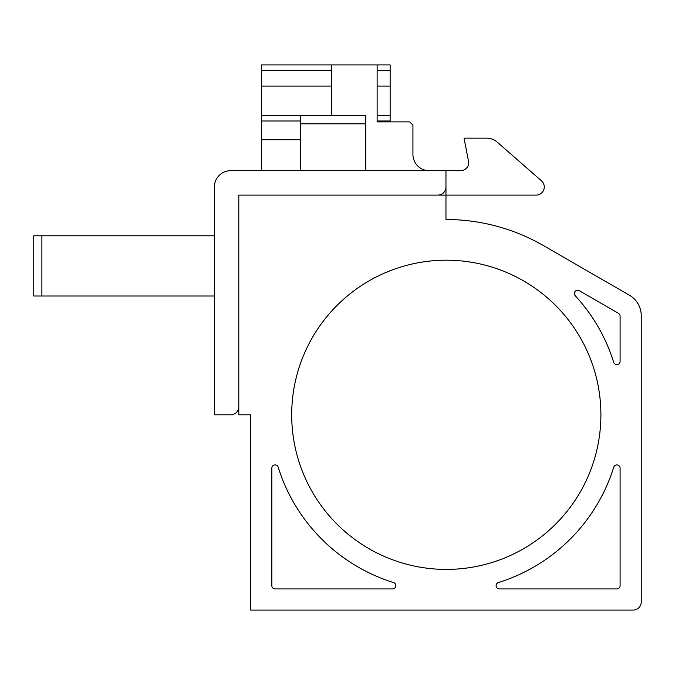 <?xml version="1.0" encoding="UTF-8"?>
<svg xmlns="http://www.w3.org/2000/svg" width="675" height="675" viewBox="0 0 675 675"><rect width="100%" height="100%" fill="white"/><g stroke="black" fill="none" stroke-linecap="round" stroke-linejoin="round"><path stroke-width="1.01" d="M291.693 414.804A154.6 154.6 0 0 1 446.293 260.196A154.6 154.6 0 0 1 600.902 414.804A154.6 154.6 0 0 1 446.293 569.405A154.6 154.6 0 0 1 291.693 414.804M390.15 121.871L390.15 64.91L377.131 64.91L377.131 121.871L409.683 121.871L412.931 125.128L412.931 154.415A16.276 16.276 0 0 0 429.688 170.682M331.56 115.358L331.56 64.91L261.588 64.91L261.588 120.994L300.645 120.994M377.131 120.994L390.15 120.994M261.588 120.994L261.588 139.767L300.645 139.767M261.588 115.358L365.74 115.358L365.74 170.691M377.131 115.358L390.15 115.358M261.588 86.071L331.56 86.071M377.131 86.071L390.15 86.071M261.588 70.546L331.56 70.546M377.131 70.546L390.15 70.546M261.588 139.767L261.588 170.691M331.56 64.91L377.131 64.91M445.964 219.51A195.286 195.286 0 0 1 543.603 245.675L629.454 295.237A23.6 23.6 0 0 1 641.25 315.672L641.25 601.948A8.134 8.134 0 0 1 633.116 610.09L250.678 610.09L250.678 414.804L238.798 414.804L238.798 406.662A8.134 8.134 0 0 1 230.664 414.804L214.388 414.804L214.388 186.967A16.276 16.276 0 0 1 230.664 170.691L460.612 170.691A8.134 8.134 0 0 0 468.745 162.557L464.054 138.147L486.565 138.147A16.276 16.276 0 0 1 497.281 142.172L541.485 180.841A8.134 8.134 0 0 1 536.127 195.1L445.964 195.1L445.964 219.51A195.286 195.286 0 0 1 540.506 243.928M445.964 170.691L445.964 186.967A8.134 8.134 0 0 1 437.822 195.1L445.964 195.1L445.964 170.691M300.645 170.691L300.645 123.82L365.74 123.82M300.645 123.82L300.645 115.358M214.388 235.786L33.75 235.786L33.75 296.004L214.388 296.004M41.884 235.786L41.884 296.004M613.735 362.416A175.762 175.762 0 0 0 575.218 295.701A3.257 3.257 0 0 1 579.234 290.68L618.469 313.327A3.257 3.257 0 0 1 620.097 316.145L620.097 361.446A3.257 3.257 0 0 1 613.735 362.416M498.352 582.576A175.762 175.762 0 0 0 613.735 467.193A3.257 3.257 0 0 1 620.097 468.163L620.097 585.681A3.257 3.257 0 0 1 616.84 588.929L499.323 588.929A3.257 3.257 0 0 1 498.352 582.576M271.831 585.681L271.831 468.163A3.257 3.257 0 0 1 278.193 467.193A175.762 175.762 0 0 0 393.576 582.576A3.257 3.257 0 0 1 392.605 588.929L275.088 588.929A3.257 3.257 0 0 1 271.831 585.681M437.822 195.1L238.798 195.1L238.798 406.662"/></g></svg>

